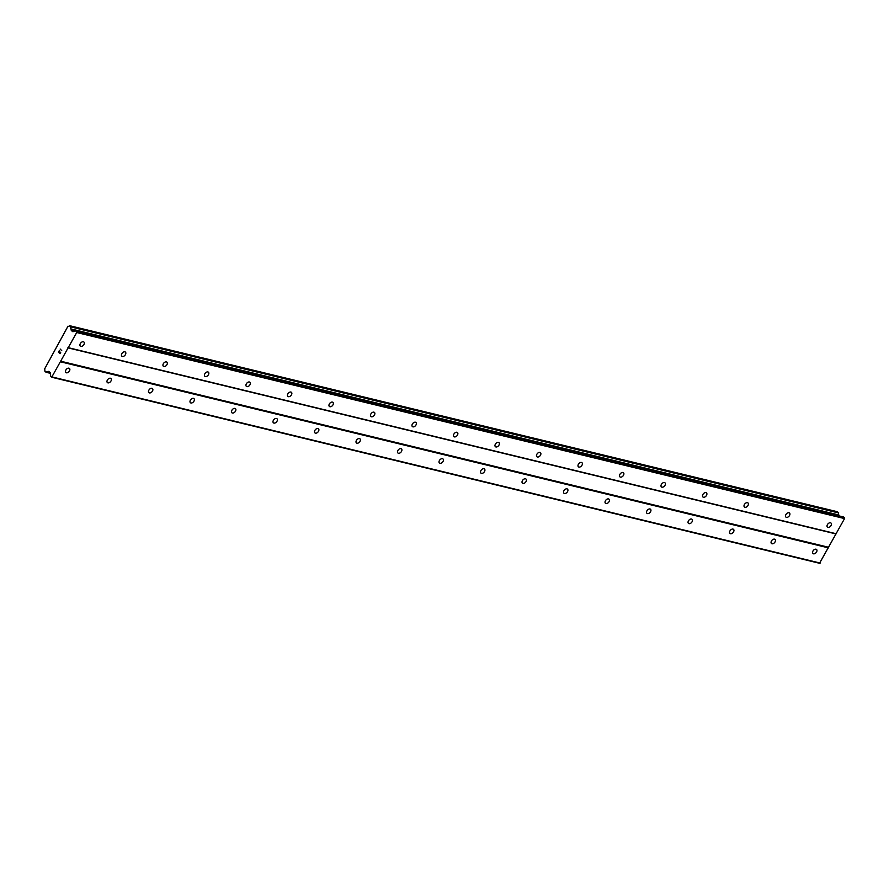 <?xml version="1.0" encoding="UTF-8"?>
<svg xmlns="http://www.w3.org/2000/svg" width="889" height="889" viewBox="0 0 889 889"><rect width="100%" height="100%" fill="white"/><g stroke="black" fill="none" stroke-linecap="round" stroke-linejoin="round"><path stroke-width="1.33" d="M68.931 368.179A2.711 1.756 -49.3 0 1 69.442 368.435A2.711 1.756 -49.3 0 1 69.264 371.291A2.711 1.756 -49.3 0 1 66.408 372.802A2.711 1.756 -49.3 0 1 65.897 372.547A2.711 1.756 -49.3 0 1 66.075 369.691A2.711 1.756 -49.3 0 1 68.931 368.179M110.436 378.236A2.711 1.756 -49.3 0 1 110.947 378.492A2.711 1.756 -49.3 0 1 110.769 381.348A2.711 1.756 -49.3 0 1 107.913 382.859A2.711 1.756 -49.3 0 1 107.402 382.603A2.711 1.756 -49.3 0 1 107.58 379.747A2.711 1.756 -49.3 0 1 110.436 378.236M151.941 388.293A2.711 1.756 -49.3 0 1 152.452 388.549A2.711 1.756 -49.3 0 1 152.275 391.404A2.711 1.756 -49.3 0 1 149.419 392.916A2.711 1.756 -49.3 0 1 148.907 392.66A2.711 1.756 -49.3 0 1 149.085 389.804A2.711 1.756 -49.3 0 1 151.941 388.293M193.446 398.35A2.711 1.756 -49.3 0 1 193.958 398.605A2.711 1.756 -49.3 0 1 193.78 401.461A2.711 1.756 -49.3 0 1 190.924 402.973A2.711 1.756 -49.3 0 1 190.413 402.717A2.711 1.756 -49.3 0 1 190.59 399.861A2.711 1.756 -49.3 0 1 193.446 398.35M234.952 408.407A2.711 1.756 -49.3 0 1 235.463 408.662A2.711 1.756 -49.3 0 1 235.285 411.518A2.711 1.756 -49.3 0 1 232.429 413.029A2.711 1.756 -49.3 0 1 231.918 412.774A2.711 1.756 -49.3 0 1 232.096 409.918A2.711 1.756 -49.3 0 1 234.952 408.407M276.457 418.463A2.711 1.756 -49.3 0 1 276.968 418.719A2.711 1.756 -49.3 0 1 276.79 421.575A2.711 1.756 -49.3 0 1 273.934 423.086A2.711 1.756 -49.3 0 1 273.423 422.831A2.711 1.756 -49.3 0 1 273.601 419.975A2.711 1.756 -49.3 0 1 276.457 418.463M317.962 428.52A2.711 1.756 -49.3 0 1 318.473 428.776A2.711 1.756 -49.3 0 1 318.295 431.632A2.711 1.756 -49.3 0 1 315.439 433.143A2.711 1.756 -49.3 0 1 314.928 432.887A2.711 1.756 -49.3 0 1 315.106 430.032A2.711 1.756 -49.3 0 1 317.962 428.52M359.467 438.577A2.711 1.756 -49.3 0 1 359.978 438.833A2.711 1.756 -49.3 0 1 359.801 441.689A2.711 1.756 -49.3 0 1 356.945 443.2A2.711 1.756 -49.3 0 1 356.433 442.944A2.711 1.756 -49.3 0 1 356.611 440.088A2.711 1.756 -49.3 0 1 359.467 438.577M400.972 448.634A2.711 1.756 -49.3 0 1 401.484 448.889A2.711 1.756 -49.3 0 1 401.306 451.745A2.711 1.756 -49.3 0 1 398.45 453.257A2.711 1.756 -49.3 0 1 397.939 453.001A2.711 1.756 -49.3 0 1 398.116 450.145A2.711 1.756 -49.3 0 1 400.972 448.634M442.478 458.691A2.711 1.756 -49.3 0 1 442.989 458.946A2.711 1.756 -49.3 0 1 442.811 461.802A2.711 1.756 -49.3 0 1 439.955 463.313A2.711 1.756 -49.3 0 1 439.444 463.058A2.711 1.756 -49.3 0 1 439.622 460.202A2.711 1.756 -49.3 0 1 442.478 458.691M483.983 468.747A2.711 1.756 -49.3 0 1 484.494 469.003A2.711 1.756 -49.3 0 1 484.316 471.859A2.711 1.756 -49.3 0 1 481.46 473.37A2.711 1.756 -49.3 0 1 480.949 473.115A2.711 1.756 -49.3 0 1 481.127 470.259A2.711 1.756 -49.3 0 1 483.983 468.747M525.488 478.804A2.711 1.756 -49.3 0 1 525.999 479.06A2.711 1.756 -49.3 0 1 525.821 481.916A2.711 1.756 -49.3 0 1 522.965 483.427A2.711 1.756 -49.3 0 1 522.454 483.172A2.711 1.756 -49.3 0 1 522.632 480.304A2.711 1.756 -49.3 0 1 525.488 478.804M566.993 488.861A2.711 1.756 -49.3 0 1 567.504 489.117A2.711 1.756 -49.3 0 1 567.326 491.973A2.711 1.756 -49.3 0 1 564.471 493.484A2.711 1.756 -49.3 0 1 563.959 493.228A2.711 1.756 -49.3 0 1 564.137 490.361A2.711 1.756 -49.3 0 1 566.993 488.861M608.498 498.918A2.711 1.756 -49.3 0 1 609.009 499.174A2.711 1.756 -49.3 0 1 608.832 502.029A2.711 1.756 -49.3 0 1 605.976 503.541A2.711 1.756 -49.3 0 1 605.465 503.285A2.711 1.756 -49.3 0 1 605.642 500.418A2.711 1.756 -49.3 0 1 608.498 498.918M650.003 508.975A2.711 1.756 -49.3 0 1 650.515 509.23A2.711 1.756 -49.3 0 1 650.337 512.086A2.711 1.756 -49.3 0 1 647.481 513.598A2.711 1.756 -49.3 0 1 646.97 513.342A2.711 1.756 -49.3 0 1 647.148 510.475A2.711 1.756 -49.3 0 1 650.003 508.975M691.509 519.032A2.711 1.756 -49.3 0 1 692.02 519.287A2.711 1.756 -49.3 0 1 691.842 522.143A2.711 1.756 -49.3 0 1 688.986 523.654A2.711 1.756 -49.3 0 1 688.475 523.399A2.711 1.756 -49.3 0 1 688.653 520.532A2.711 1.756 -49.3 0 1 691.509 519.032M733.014 529.088A2.711 1.756 -49.3 0 1 733.525 529.344A2.711 1.756 -49.3 0 1 733.347 532.2A2.711 1.756 -49.3 0 1 730.491 533.711A2.711 1.756 -49.3 0 1 729.98 533.456A2.711 1.756 -49.3 0 1 730.158 530.589A2.711 1.756 -49.3 0 1 733.014 529.088M774.519 539.145A2.711 1.756 -49.3 0 1 775.03 539.401A2.711 1.756 -49.3 0 1 774.852 542.257A2.711 1.756 -49.3 0 1 771.996 543.757A2.711 1.756 -49.3 0 1 771.485 543.512A2.711 1.756 -49.3 0 1 771.663 540.645A2.711 1.756 -49.3 0 1 774.519 539.145M816.024 549.202A2.711 1.756 -49.3 0 1 816.535 549.458A2.711 1.756 -49.3 0 1 816.358 552.313A2.711 1.756 -49.3 0 1 813.502 553.814A2.711 1.756 -49.3 0 1 812.991 553.569A2.711 1.756 -49.3 0 1 813.168 550.702A2.711 1.756 -49.3 0 1 816.024 549.202M83.388 341.776A2.711 1.756 -49.3 0 1 83.899 342.032A2.711 1.756 -49.3 0 1 83.722 344.888A2.711 1.756 -49.3 0 1 80.866 346.388A2.711 1.756 -49.3 0 1 80.354 346.132A2.711 1.756 -49.3 0 1 80.532 343.276A2.711 1.756 -49.3 0 1 83.388 341.776M124.893 351.833A2.711 1.756 -49.3 0 1 125.405 352.077A2.711 1.756 -49.3 0 1 125.227 354.944A2.711 1.756 -49.3 0 1 122.371 356.445A2.711 1.756 -49.3 0 1 121.86 356.189A2.711 1.756 -49.3 0 1 122.037 353.333A2.711 1.756 -49.3 0 1 124.893 351.833M166.399 361.89A2.711 1.756 -49.3 0 1 166.91 362.134A2.711 1.756 -49.3 0 1 166.732 365.001A2.711 1.756 -49.3 0 1 163.876 366.501A2.711 1.756 -49.3 0 1 163.365 366.246A2.711 1.756 -49.3 0 1 163.543 363.39A2.711 1.756 -49.3 0 1 166.399 361.89M207.904 371.946A2.711 1.756 -49.3 0 1 208.415 372.191A2.711 1.756 -49.3 0 1 208.237 375.058A2.711 1.756 -49.3 0 1 205.381 376.558A2.711 1.756 -49.3 0 1 204.87 376.303A2.711 1.756 -49.3 0 1 205.048 373.447A2.711 1.756 -49.3 0 1 207.904 371.946M249.409 381.992A2.711 1.756 -49.3 0 1 249.92 382.248A2.711 1.756 -49.3 0 1 249.742 385.115A2.711 1.756 -49.3 0 1 246.886 386.615A2.711 1.756 -49.3 0 1 246.375 386.359A2.711 1.756 -49.3 0 1 246.553 383.503A2.711 1.756 -49.3 0 1 249.409 381.992M290.914 392.049A2.711 1.756 -49.3 0 1 291.425 392.305A2.711 1.756 -49.3 0 1 291.248 395.172A2.711 1.756 -49.3 0 1 288.392 396.672A2.711 1.756 -49.3 0 1 287.88 396.416A2.711 1.756 -49.3 0 1 288.058 393.56A2.711 1.756 -49.3 0 1 290.914 392.049M332.419 402.106A2.711 1.756 -49.3 0 1 332.931 402.361A2.711 1.756 -49.3 0 1 332.753 405.228A2.711 1.756 -49.3 0 1 329.897 406.729A2.711 1.756 -49.3 0 1 329.386 406.473A2.711 1.756 -49.3 0 1 329.563 403.617A2.711 1.756 -49.3 0 1 332.419 402.106M373.925 412.163A2.711 1.756 -49.3 0 1 374.436 412.418A2.711 1.756 -49.3 0 1 374.258 415.285A2.711 1.756 -49.3 0 1 371.402 416.785A2.711 1.756 -49.3 0 1 370.891 416.53A2.711 1.756 -49.3 0 1 371.069 413.674A2.711 1.756 -49.3 0 1 373.925 412.163M415.43 422.219A2.711 1.756 -49.3 0 1 415.941 422.475A2.711 1.756 -49.3 0 1 415.763 425.342A2.711 1.756 -49.3 0 1 412.907 426.842A2.711 1.756 -49.3 0 1 412.396 426.587A2.711 1.756 -49.3 0 1 412.574 423.731A2.711 1.756 -49.3 0 1 415.43 422.219M456.935 432.276A2.711 1.756 -49.3 0 1 457.446 432.532A2.711 1.756 -49.3 0 1 457.268 435.388A2.711 1.756 -49.3 0 1 454.412 436.899A2.711 1.756 -49.3 0 1 453.901 436.643A2.711 1.756 -49.3 0 1 454.079 433.788A2.711 1.756 -49.3 0 1 456.935 432.276M498.44 442.333A2.711 1.756 -49.3 0 1 498.951 442.589A2.711 1.756 -49.3 0 1 498.773 445.445A2.711 1.756 -49.3 0 1 495.918 446.956A2.711 1.756 -49.3 0 1 495.406 446.7A2.711 1.756 -49.3 0 1 495.584 443.844A2.711 1.756 -49.3 0 1 498.44 442.333M539.945 452.39A2.711 1.756 -49.3 0 1 540.456 452.645A2.711 1.756 -49.3 0 1 540.279 455.501A2.711 1.756 -49.3 0 1 537.423 457.013A2.711 1.756 -49.3 0 1 536.912 456.757A2.711 1.756 -49.3 0 1 537.089 453.901A2.711 1.756 -49.3 0 1 539.945 452.39M581.45 462.447A2.711 1.756 -49.3 0 1 581.962 462.702A2.711 1.756 -49.3 0 1 581.784 465.558A2.711 1.756 -49.3 0 1 578.928 467.069A2.711 1.756 -49.3 0 1 578.417 466.814A2.711 1.756 -49.3 0 1 578.595 463.958A2.711 1.756 -49.3 0 1 581.45 462.447M622.956 472.504A2.711 1.756 -49.3 0 1 623.467 472.759A2.711 1.756 -49.3 0 1 623.289 475.615A2.711 1.756 -49.3 0 1 620.433 477.126A2.711 1.756 -49.3 0 1 619.922 476.871A2.711 1.756 -49.3 0 1 620.1 474.015A2.711 1.756 -49.3 0 1 622.956 472.504M664.461 482.56A2.711 1.756 -49.3 0 1 664.972 482.816A2.711 1.756 -49.3 0 1 664.794 485.672A2.711 1.756 -49.3 0 1 661.938 487.183A2.711 1.756 -49.3 0 1 661.427 486.928A2.711 1.756 -49.3 0 1 661.605 484.072A2.711 1.756 -49.3 0 1 664.461 482.56M705.966 492.617A2.711 1.756 -49.3 0 1 706.477 492.873A2.711 1.756 -49.3 0 1 706.299 495.729A2.711 1.756 -49.3 0 1 703.443 497.24A2.711 1.756 -49.3 0 1 702.932 496.984A2.711 1.756 -49.3 0 1 703.11 494.128A2.711 1.756 -49.3 0 1 705.966 492.617M747.471 502.674A2.711 1.756 -49.3 0 1 747.982 502.93A2.711 1.756 -49.3 0 1 747.805 505.785A2.711 1.756 -49.3 0 1 744.949 507.297A2.711 1.756 -49.3 0 1 744.437 507.041A2.711 1.756 -49.3 0 1 744.615 504.185A2.711 1.756 -49.3 0 1 747.471 502.674M788.976 512.731A2.711 1.756 -49.3 0 1 789.488 512.986A2.711 1.756 -49.3 0 1 789.31 515.842A2.711 1.756 -49.3 0 1 786.454 517.354A2.711 1.756 -49.3 0 1 785.943 517.098A2.711 1.756 -49.3 0 1 786.12 514.242A2.711 1.756 -49.3 0 1 788.976 512.731M830.482 522.788A2.711 1.756 -49.3 0 1 830.993 523.043A2.711 1.756 -49.3 0 1 830.815 525.899A2.711 1.756 -49.3 0 1 827.959 527.41A2.711 1.756 -49.3 0 1 827.448 527.155A2.711 1.756 -49.3 0 1 827.626 524.299A2.711 1.756 -49.3 0 1 830.482 522.788M51.695 377.236L50.984 376.625A1.167 0.845 103.6 0 1 50.662 375.925L50.429 373.191A1.167 0.845 -76.4 0 0 50.106 372.502L49.006 371.546A1.167 0.845 -76.4 0 0 48.362 371.435L47.639 371.658A1.834 1.322 -76.4 0 0 46.061 372.158L44.75 371.046A1.834 1.322 -76.4 0 0 44.539 369.102L67.986 326.207A1.834 1.322 -76.4 0 0 69.531 325.774L70.831 326.919A1.834 1.322 -76.4 0 0 71.031 328.941L71.131 329.875A1.167 0.845 -76.4 0 0 71.431 330.575L72.531 331.53A1.167 0.845 -76.4 0 0 73.165 331.653L75.287 330.952A1.167 0.845 103.6 0 1 75.921 331.075L76.698 332.519L51.695 377.236L819.536 563.282L844.55 518.576L843.772 517.12A1.167 0.845 -76.4 0 0 843.194 516.976M838.972 515.876L838.872 514.987A1.834 1.322 -76.4 0 1 838.683 512.964L837.471 511.764M58.618 352.155L59.285 352.733L58.63 352.155L59.319 350.888L58.418 352.222L60.096 353.666L58.418 352.222L59.207 350.799M59.285 352.733L59.663 352.044L59.296 352.733M59.663 352.044L60.074 353.4L59.407 352.822M60.074 353.4L60.763 352.144L60.074 353.4M60.763 352.144L60.096 353.666M60.163 349.044L61.741 350.655M828.404 547.224L60.552 361.178M835.716 533.867L67.864 347.821M828.504 547.88L60.652 361.834M820.191 563.07L52.34 377.014M49.717 372.169L47.673 371.669M838.916 515.064L71.064 329.019M74.309 331.275L71.431 330.575M844.483 517.731L76.632 331.686M844.55 518.576L76.698 332.519M836.238 533.756L68.386 347.71M49.084 371.613L48.362 371.435M50.429 373.224L46.061 372.158M45.906 372.235L50.44 373.336L45.961 372.235M837.582 511.786L69.731 325.741M838.638 512.709L70.798 326.652M838.683 512.964L70.831 326.919M838.872 514.987L71.031 328.941M75.443 330.919L71.131 329.875M73.109 331.664L72.531 331.53M843.772 517.12L75.921 331.075M837.527 511.764L69.686 325.718M843.494 516.976L75.654 330.93"/></g></svg>

